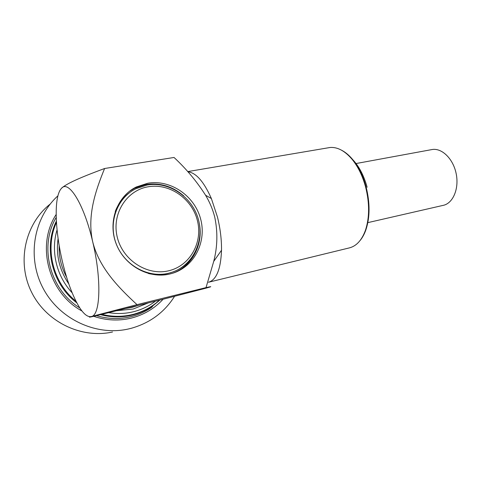 <?xml version="1.0" encoding="UTF-8"?>
<svg xmlns="http://www.w3.org/2000/svg" width="481" height="481" viewBox="0 0 481 481"><rect width="100%" height="100%" fill="white"/><g stroke="black" fill="none" stroke-linecap="round" stroke-linejoin="round"><path stroke-width="0.72" d="M129.78 192.466C123.166 197.234 118.326 203.559 115.254 211.442M148.443 273.515C154.912 275.006 161.273 275.03 167.52 273.599L172.306 272.174M360.035 240.578C362.458 237.674 364.436 234.025 365.975 229.611L365.482 230.177C361.82 240.211 356.427 246.122 349.308 247.907L208.495 282.251C216.432 279.906 220.773 269.234 221.519 250.24C221.639 239.664 220.298 228.619 217.478 217.105L211.375 198.533C203.854 181.608 196.02 172.685 187.873 171.771M214.736 217.087C217.869 232.01 217.532 246.777 213.726 261.387L206.018 287.614C212.554 286.177 212.392 286.405 205.519 288.293L161.634 299.627L93.873 316.27C88.973 317.376 88.131 317.466 91.348 316.534L137.031 304.653C118.723 287.758 99.104 267.815 92.695 241.763C86.857 215.819 95.623 190.518 104.593 168.5L174.038 157.467C186.255 168.813 196.771 181.409 205.585 195.256C209.722 202.152 212.77 209.427 214.736 217.087M365.975 229.611C370.021 217.147 370.075 202.958 366.137 187.061C363.101 175.938 358.585 166.733 352.597 159.445C349.08 155.243 345.394 152.164 341.546 150.198M365.482 230.177C369.576 217.562 369.63 203.198 365.632 187.097C362.566 175.836 358.002 166.51 351.942 159.133C344.757 150.806 337.476 146.927 330.098 147.487L327.585 147.914M173.058 273.106C192.304 266.077 203.469 244.24 199.338 223.659M183.754 195.923C172.637 186.303 160.035 182.503 145.953 184.53L134.56 188.263L129.455 191.288M147.763 183.237C170.454 179.275 194.264 195.617 200.493 218.494C206.998 241.3 194.631 266.576 172.481 273.286L169.763 274.02C148.839 279.088 124.459 265.716 116.143 243.735C107.624 221.819 117.075 196.35 136.297 186.983L147.763 183.237M155.417 301.166C148.948 306.132 141.691 309.644 133.646 311.7C125.577 313.708 117.328 314.039 108.892 312.686M72.15 292.803C56.481 276.208 50.529 251.076 57.065 229.9M148.112 302.976L133.237 309.012L116.997 310.684M68.843 284.018C59.41 270.057 55.826 254.912 58.099 238.576M138.456 305.369L132.461 307.221L126.256 308.387M56.241 217.34C38.751 246.458 49.783 289.676 79.792 307.918M96.561 315.668C108.297 319.131 119.901 319.432 131.361 316.57C138.853 314.646 145.713 311.502 151.942 307.143L153.03 305.675C146.879 309.974 140.109 313.071 132.714 314.971C122.216 317.592 111.55 317.502 100.715 314.712M163.089 299.254C154.569 308.465 144.108 314.712 131.698 318.001C119.126 321.14 106.457 320.58 93.687 316.312M81.998 311.015C48.437 293.037 35.883 245.172 56.187 214.448M174.567 296.32C164.388 312.373 149.892 323.046 131.091 328.343L128.084 329.058C96.26 336.165 59.554 319.432 43.182 288.426C26.665 257.503 33.598 217.785 57.918 195.827M112.542 332.004C81.608 338.919 46.14 322.162 31.415 291.877C16.51 261.676 25.277 223.677 50.21 204.064M431.072 149.729L432.443 149.477C442.123 148.058 453.162 158.892 456.138 173.479C459.235 188.035 453.457 202.483 444.047 205.165L367.833 222.631M66.631 277.242C61.279 267.286 58.796 256.758 59.187 245.647M134.127 188.155L134.5 188.293M206.018 287.614L137.031 304.653M60.528 189.496L61.454 188.36C66.799 183.014 85.402 175.637 104.593 168.5M92.695 241.763C84.013 203.998 68.542 179.533 61.454 188.36C59.704 190.199 58.375 193.32 57.486 197.733C54.618 211.652 56.686 237.055 62.229 260.834C66.979 280.976 72.805 296.621 79.708 307.786C83.995 314.388 87.879 317.304 91.348 316.534C100.385 315.404 101.756 279.287 92.695 241.763M148.202 186.778C126.671 190.254 111.55 213.762 117.208 236.929C122.547 260.161 147.216 276.016 168.566 270.803C190.001 265.933 202.982 242.472 197.438 220.701C192.196 198.863 169.667 182.96 148.202 186.778M168.332 273.31C147.968 278.228 124.272 265.205 116.216 243.831C107.966 222.529 117.196 197.775 135.925 188.696L147.126 185.029C169.108 181.187 192.328 197.024 198.346 219.3C204.635 241.51 192.484 266.041 171.086 272.571L168.332 273.31M159.409 300.18C151.864 307.058 143.043 311.802 132.96 314.424C122.823 316.955 112.518 316.943 102.032 314.388M75.974 301.22C52.88 282.852 44.474 248.346 56.463 222.432M76.822 302.856C52.128 284.349 43.158 247.835 56.391 221.08M159.951 300.042L153.03 305.675L159.884 300.06M367.129 187.241C363.438 173.996 357.762 163.937 350.114 157.065M192.472 256.794C187.145 264.442 180.02 269.703 171.086 272.571L170.262 272.859M221.519 250.24L213.726 261.387M356.066 163.54L432.443 149.477M133.411 188.859L133.111 188.756M136.297 186.983L134.56 188.263M330.098 147.487L187.716 171.597M352.603 159.439L351.942 159.133M211.375 198.533L205.585 195.256"/></g></svg>
